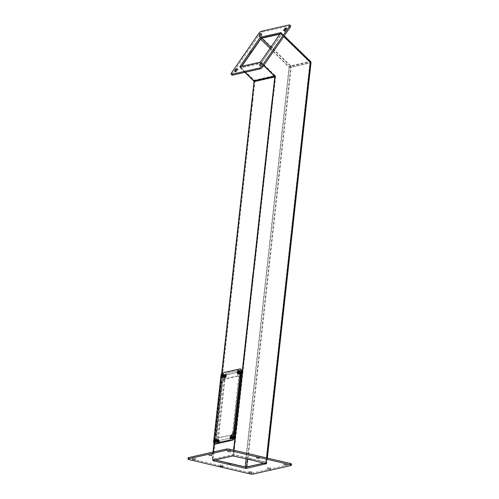 <?xml version="1.0" encoding="UTF-8"?>
<svg xmlns="http://www.w3.org/2000/svg" width="499" height="499" viewBox="0 0 499 499"><rect width="100%" height="100%" fill="white"/><g stroke="black" fill="none" stroke-linecap="round" stroke-linejoin="round"><path stroke-width="0.37" stroke-dasharray="2.5 1.87" d="M232.397 434.772L219.155 437.773A1.26 0.63 103.2 0 1 219.005 437.773A1.26 0.63 103.2 0 1 218.631 436.694L224.856 380.307A1.26 0.63 103.2 0 1 225.654 378.928L238.896 375.928A1.26 0.63 103.2 0 1 239.046 375.928A1.26 0.63 103.2 0 1 239.42 377.007L233.195 433.394A1.26 0.63 103.2 0 1 232.397 434.772L218.493 437.617A1.26 0.63 103.2 0 1 218.337 437.617A1.26 0.63 103.2 0 1 217.963 436.538L218.631 436.694M225.33 376.015A1.26 0.63 103.2 0 1 224.382 377.394A1.26 0.63 103.2 0 1 224.057 376.021A1.26 0.63 103.2 0 1 224.955 374.936A1.26 0.63 103.2 0 1 225.33 376.015M241.217 372.416A1.26 0.63 103.2 0 1 240.269 373.795A1.26 0.63 103.2 0 1 239.944 372.422A1.26 0.63 103.2 0 1 240.842 371.337A1.26 0.63 103.2 0 1 241.217 372.416M234.043 437.386A1.26 0.63 103.2 0 1 233.095 438.764A1.26 0.63 103.2 0 1 232.771 437.392A1.26 0.63 103.2 0 1 233.669 436.307A1.26 0.63 103.2 0 1 234.043 437.386M218.157 440.985A1.26 0.63 103.2 0 1 217.208 442.364A1.26 0.63 103.2 0 1 216.884 440.991A1.26 0.63 103.2 0 1 217.782 439.906A1.26 0.63 103.2 0 1 218.157 440.985M213.41 451.975L213.971 452.188L213.154 459.448L233.782 454.776L234.649 447.647L233.875 447.372M213.971 452.188L213.447 451.857M213.984 447.054L214.645 447.21L214.115 452.013M214.645 447.21L213.952 446.929L214.601 447.079M232.453 278.629L233.114 278.785L214.582 447.079M233.114 278.785L232.596 278.448M233.127 273.645L233.788 273.801L233.258 278.604M233.788 273.801L233.095 273.527L233.744 273.67M251.596 105.22L252.257 105.376L233.725 273.67M252.257 105.376L251.739 105.046M252.269 100.243L252.931 100.399L252.4 105.202M252.931 100.399L252.238 100.118M272.772 95.452L273.533 95.446L275.567 77.008L254.796 81.711L252.868 100.268M273.433 95.608L272.722 95.652M272.192 100.455L272.76 100.592L273.29 95.783M272.76 100.592L272.161 100.561M253.629 268.861L254.384 268.849L272.822 100.717M254.29 269.017L253.573 269.055M253.043 273.864L253.617 273.995L254.147 269.192M253.617 273.995L253.018 273.97M234.486 442.264L235.241 442.257L253.679 274.126M235.148 442.42L234.43 442.463M233.9 447.266L234.474 447.403L235.004 442.594M234.474 447.403L233.856 447.372M233.195 433.394L232.534 433.238A1.26 0.63 103.2 0 1 231.736 434.617M232.534 433.238L238.759 376.851L239.42 377.007M238.896 375.928L238.229 375.778A1.26 0.63 103.2 0 1 238.385 375.772A1.26 0.63 103.2 0 1 238.759 376.851M238.229 375.778L224.987 378.772L225.654 378.928M224.856 380.307L224.194 380.151A1.26 0.63 103.2 0 1 224.987 378.772M224.194 380.151L217.963 436.538M224.669 375.859A1.26 0.63 103.2 0 1 223.714 377.238A1.26 0.63 103.2 0 1 223.39 375.866A1.26 0.63 103.2 0 1 224.288 374.78A1.26 0.63 103.2 0 1 224.669 375.859M240.555 372.26A1.26 0.63 103.2 0 1 239.607 373.639A1.26 0.63 103.2 0 1 239.283 372.266A1.26 0.63 103.2 0 1 240.181 371.181A1.26 0.63 103.2 0 1 240.555 372.26M233.382 437.23A1.26 0.63 103.2 0 1 232.434 438.609A1.26 0.63 103.2 0 1 232.11 437.236A1.26 0.63 103.2 0 1 233.008 436.157A1.26 0.63 103.2 0 1 233.382 437.23M217.495 440.829A1.26 0.63 103.2 0 1 216.541 442.208A1.26 0.63 103.2 0 1 216.217 440.835A1.26 0.63 103.2 0 1 217.121 439.75A1.26 0.63 103.2 0 1 217.495 440.829M213.304 452.032L212.487 459.292M221.93 373.196L214.14 443.817M261.788 62.631L241.017 67.34L254.272 80.214L275.043 75.505L261.788 62.631L261.389 63.217L240.568 67.82L253.922 80.782M254.796 81.711A1.591 1.341 77.2 0 0 254.272 80.214M275.043 75.505A1.591 1.341 -102.8 0 1 275.567 77.008M261.389 63.217L274.475 76.129M233.688 450.198L233.214 454.458L233.881 454.614M233.782 454.776L212.505 459.292M215.244 459.984L212.979 459.305L233.176 454.732L249.238 458.294L249.101 459.523M228.162 463.066L228.012 464.301L228.218 463.053M228.143 463.078L228.087 464.257M215.393 459.953L228.193 463.097M251.359 460.028L251.496 458.824L266.472 462.386L264.277 463.128M251.496 458.824L251.328 460.016M249.244 459.529L249.375 458.3L251.459 458.793M211.782 454.371L209.175 453.934L211.782 454.371M270.265 468.081L267.664 467.65L270.265 468.081M259.231 457.103L256.623 456.666L259.231 457.103M222.816 465.349L220.215 464.912L222.816 465.349M230.388 450.647L227.781 450.21L230.388 450.647M195.296 458.593L192.695 458.157L195.296 458.593M251.658 471.805L249.057 471.374L251.658 471.805M286.744 463.858L284.143 463.428L286.744 463.858M188.148 457.833A2.52 0.518 -173.7 0 0 189.327 458.413L249.943 472.628A2.52 0.518 -173.7 0 0 253.392 472.821L291.129 464.276A2.52 0.518 -173.7 0 0 291.503 464.058M224.874 376.471A1.06 0.53 -76.8 0 0 224.937 377.119A1.06 0.53 -76.8 0 0 225.523 377.263A1.06 0.53 -76.8 0 0 225.991 376.221A1.06 0.53 -76.8 0 0 225.336 375.429A1.06 0.53 -76.8 0 0 224.874 376.471M226.278 376.152A1.616 0.805 103.2 0 1 225.579 377.737A1.616 0.805 103.2 0 1 224.6 377.25A1.616 0.805 103.2 0 1 225.093 375.161A1.616 0.805 103.2 0 1 226.184 375.167A1.616 0.805 103.2 0 1 226.278 376.152M225.847 376.209A0.961 0.48 103.2 0 1 225.13 377.256A0.961 0.48 103.2 0 1 224.899 377.026A0.961 0.48 103.2 0 1 224.843 376.439A0.961 0.48 103.2 0 1 225.261 375.498A0.961 0.48 103.2 0 1 225.567 375.391A0.961 0.48 103.2 0 1 225.847 376.209M226.247 376.121A1.715 0.855 103.2 0 1 225.504 377.799A1.715 0.855 103.2 0 1 224.955 377.993A1.715 0.855 103.2 0 1 224.444 376.527A1.715 0.855 103.2 0 1 225.741 374.655A1.715 0.855 103.2 0 1 226.147 375.073A1.715 0.855 103.2 0 1 226.247 376.121M223.789 376.19A0.961 0.48 103.2 0 1 224.513 375.142A0.961 0.48 103.2 0 1 224.737 375.379A0.961 0.48 103.2 0 1 224.382 376.901A0.961 0.48 103.2 0 1 224.076 377.007A0.961 0.48 103.2 0 1 223.789 376.19M223.764 376.371A1.715 0.855 103.2 0 1 225.055 374.5A1.715 0.855 103.2 0 1 225.498 376.358A1.715 0.855 103.2 0 1 224.276 377.83A1.715 0.855 103.2 0 1 223.764 376.371M223.652 376.184A1.06 0.53 103.2 0 1 224.12 375.136A1.06 0.53 103.2 0 1 224.7 375.285A1.06 0.53 103.2 0 1 224.307 376.97A1.06 0.53 103.2 0 1 223.652 376.184M224.007 376.315A1.254 0.624 -76.8 0 0 224.382 377.387A1.254 0.624 -76.8 0 0 225.274 376.308A1.254 0.624 -76.8 0 0 224.955 374.942A1.254 0.624 -76.8 0 0 224.007 376.315M223.546 376.209A1.254 0.624 103.2 0 1 224.494 374.836A1.254 0.624 103.2 0 1 224.818 376.202A1.254 0.624 103.2 0 1 223.92 377.281A1.254 0.624 103.2 0 1 223.546 376.209M240.768 372.872A1.06 0.53 -76.8 0 0 240.83 373.52A1.06 0.53 -76.8 0 0 241.41 373.664A1.06 0.53 -76.8 0 0 241.878 372.622A1.06 0.53 -76.8 0 0 241.223 371.836A1.06 0.53 -76.8 0 0 240.768 372.872M242.171 372.553A1.616 0.805 103.2 0 1 241.472 374.138A1.616 0.805 103.2 0 1 240.493 373.651A1.616 0.805 103.2 0 1 240.98 371.562A1.616 0.805 103.2 0 1 242.071 371.568A1.616 0.805 103.2 0 1 242.171 372.553M241.741 372.61A0.961 0.48 103.2 0 1 241.017 373.657A0.961 0.48 103.2 0 1 240.792 373.427A0.961 0.48 103.2 0 1 240.73 372.84A0.961 0.48 103.2 0 1 241.148 371.898A0.961 0.48 103.2 0 1 241.454 371.792A0.961 0.48 103.2 0 1 241.741 372.61M242.134 372.522A1.715 0.855 103.2 0 1 241.391 374.2A1.715 0.855 103.2 0 1 240.842 374.393A1.715 0.855 103.2 0 1 240.337 372.928A1.715 0.855 103.2 0 1 241.628 371.056A1.715 0.855 103.2 0 1 242.034 371.474A1.715 0.855 103.2 0 1 242.134 372.522M239.676 372.591A0.961 0.48 103.2 0 1 240.399 371.549A0.961 0.48 103.2 0 1 240.63 371.78A0.961 0.48 103.2 0 1 240.269 373.302A0.961 0.48 103.2 0 1 239.963 373.408A0.961 0.48 103.2 0 1 239.676 372.591M239.657 372.772A1.715 0.855 103.2 0 1 240.948 370.9A1.715 0.855 103.2 0 1 241.385 372.759A1.715 0.855 103.2 0 1 240.162 374.238A1.715 0.855 103.2 0 1 239.657 372.772M239.539 372.585A1.06 0.53 103.2 0 1 240.007 371.537A1.06 0.53 103.2 0 1 240.587 371.686A1.06 0.53 103.2 0 1 240.194 373.371A1.06 0.53 103.2 0 1 239.539 372.585M239.894 372.716A1.254 0.624 -76.8 0 0 240.269 373.788A1.254 0.624 -76.8 0 0 241.167 372.709A1.254 0.624 -76.8 0 0 240.842 371.343A1.254 0.624 -76.8 0 0 239.894 372.716M239.439 372.61A1.254 0.624 103.2 0 1 240.381 371.237A1.254 0.624 103.2 0 1 240.705 372.603A1.254 0.624 103.2 0 1 239.807 373.682A1.254 0.624 103.2 0 1 239.439 372.61M233.594 437.841A1.06 0.53 -76.8 0 0 233.657 438.49A1.06 0.53 -76.8 0 0 234.237 438.633A1.06 0.53 -76.8 0 0 234.705 437.592A1.06 0.53 -76.8 0 0 234.05 436.806A1.06 0.53 -76.8 0 0 233.594 437.841M234.998 437.523A1.616 0.805 103.2 0 1 234.299 439.108A1.616 0.805 103.2 0 1 233.32 438.621A1.616 0.805 103.2 0 1 233.806 436.538A1.616 0.805 103.2 0 1 234.898 436.538A1.616 0.805 103.2 0 1 234.998 437.523M234.567 437.586A0.961 0.48 103.2 0 1 233.844 438.627A0.961 0.48 103.2 0 1 233.619 438.396A0.961 0.48 103.2 0 1 233.563 437.81A0.961 0.48 103.2 0 1 233.975 436.868A0.961 0.48 103.2 0 1 234.281 436.762A0.961 0.48 103.2 0 1 234.567 437.586M234.967 437.492A1.715 0.855 103.2 0 1 234.224 439.176A1.715 0.855 103.2 0 1 233.669 439.363A1.715 0.855 103.2 0 1 233.164 437.897A1.715 0.855 103.2 0 1 234.455 436.026A1.715 0.855 103.2 0 1 234.861 436.444A1.715 0.855 103.2 0 1 234.967 437.492M232.503 437.561A0.961 0.48 103.2 0 1 233.226 436.519A0.961 0.48 103.2 0 1 233.457 436.75A0.961 0.48 103.2 0 1 233.095 438.272A0.961 0.48 103.2 0 1 232.79 438.384A0.961 0.48 103.2 0 1 232.503 437.561M232.484 437.742A1.715 0.855 103.2 0 1 233.775 435.87A1.715 0.855 103.2 0 1 234.212 437.729A1.715 0.855 103.2 0 1 232.989 439.207A1.715 0.855 103.2 0 1 232.484 437.742M232.366 437.554A1.06 0.53 103.2 0 1 232.833 436.513A1.06 0.53 103.2 0 1 233.413 436.656A1.06 0.53 103.2 0 1 233.021 438.34A1.06 0.53 103.2 0 1 232.366 437.554M232.721 437.685A1.254 0.624 -76.8 0 0 233.095 438.758A1.254 0.624 -76.8 0 0 233.994 437.679A1.254 0.624 -76.8 0 0 233.669 436.313A1.254 0.624 -76.8 0 0 232.721 437.685M232.266 437.579A1.254 0.624 103.2 0 1 233.208 436.207A1.254 0.624 103.2 0 1 233.532 437.573A1.254 0.624 103.2 0 1 232.64 438.652A1.254 0.624 103.2 0 1 232.266 437.579M217.701 441.44A1.06 0.53 -76.8 0 0 217.764 442.089A1.06 0.53 -76.8 0 0 218.35 442.233A1.06 0.53 -76.8 0 0 218.818 441.191A1.06 0.53 -76.8 0 0 218.163 440.405A1.06 0.53 -76.8 0 0 217.701 441.44M219.105 441.122A1.616 0.805 103.2 0 1 218.406 442.707A1.616 0.805 103.2 0 1 217.433 442.22A1.616 0.805 103.2 0 1 217.92 440.13A1.616 0.805 103.2 0 1 219.011 440.137A1.616 0.805 103.2 0 1 219.105 441.122M218.681 441.178A0.961 0.48 103.2 0 1 217.957 442.226A0.961 0.48 103.2 0 1 217.726 441.995A0.961 0.48 103.2 0 1 217.67 441.409A0.961 0.48 103.2 0 1 218.088 440.467A0.961 0.48 103.2 0 1 218.394 440.361A0.961 0.48 103.2 0 1 218.681 441.178M219.073 441.091A1.715 0.855 103.2 0 1 218.331 442.769A1.715 0.855 103.2 0 1 217.782 442.962A1.715 0.855 103.2 0 1 217.277 441.496A1.715 0.855 103.2 0 1 218.568 439.625A1.715 0.855 103.2 0 1 218.974 440.043A1.715 0.855 103.2 0 1 219.073 441.091M216.616 441.16A0.961 0.48 103.2 0 1 217.339 440.118A0.961 0.48 103.2 0 1 217.564 440.349A0.961 0.48 103.2 0 1 217.208 441.871A0.961 0.48 103.2 0 1 216.903 441.983A0.961 0.48 103.2 0 1 216.616 441.16M216.591 441.341A1.715 0.855 103.2 0 1 217.882 439.469A1.715 0.855 103.2 0 1 218.325 441.328A1.715 0.855 103.2 0 1 217.102 442.806A1.715 0.855 103.2 0 1 216.591 441.341M216.479 441.153A1.06 0.53 103.2 0 1 216.946 440.106A1.06 0.53 103.2 0 1 217.527 440.255A1.06 0.53 103.2 0 1 217.134 441.939A1.06 0.53 103.2 0 1 216.479 441.153M216.834 441.284A1.254 0.624 -76.8 0 0 217.208 442.357A1.254 0.624 -76.8 0 0 218.1 441.278A1.254 0.624 -76.8 0 0 217.782 439.912A1.254 0.624 -76.8 0 0 216.834 441.284M216.373 441.178A1.254 0.624 103.2 0 1 217.321 439.806A1.254 0.624 103.2 0 1 217.645 441.172A1.254 0.624 103.2 0 1 216.747 442.251A1.254 0.624 103.2 0 1 216.373 441.178M215.562 441.777A1.098 0.549 103.2 0 1 215.431 441.777A1.098 0.549 103.2 0 1 215.15 440.586A1.098 0.549 103.2 0 1 215.93 439.644A1.098 0.549 103.2 0 1 216.242 440.711A1.098 0.549 103.2 0 1 215.562 441.777M222.735 376.807A1.098 0.549 103.2 0 1 222.604 376.807A1.098 0.549 103.2 0 1 222.323 375.616A1.098 0.549 103.2 0 1 223.103 374.668A1.098 0.549 103.2 0 1 223.415 375.735A1.098 0.549 103.2 0 1 222.735 376.807M238.628 373.208A1.098 0.549 103.2 0 1 238.491 373.208A1.098 0.549 103.2 0 1 238.21 372.017A1.098 0.549 103.2 0 1 238.996 371.069A1.098 0.549 103.2 0 1 239.302 372.135A1.098 0.549 103.2 0 1 238.628 373.208M231.455 438.178A1.098 0.549 103.2 0 1 231.318 438.184A1.098 0.549 103.2 0 1 231.037 436.987A1.098 0.549 103.2 0 1 231.823 436.045A1.098 0.549 103.2 0 1 232.129 437.112A1.098 0.549 103.2 0 1 231.455 438.178M216.204 441.927A1.098 0.549 -76.8 0 0 216.878 440.86A1.098 0.549 -76.8 0 0 216.572 439.787A1.098 0.549 -76.8 0 0 215.786 440.736A1.098 0.549 -76.8 0 0 216.067 441.927A1.098 0.549 -76.8 0 0 216.204 441.927M223.377 376.957A1.098 0.549 -76.8 0 0 224.051 375.884A1.098 0.549 -76.8 0 0 223.745 374.818A1.098 0.549 -76.8 0 0 222.959 375.766A1.098 0.549 -76.8 0 0 223.24 376.957A1.098 0.549 -76.8 0 0 223.377 376.957M239.264 373.358A1.098 0.549 -76.8 0 0 239.938 372.285A1.098 0.549 -76.8 0 0 239.632 371.219A1.098 0.549 -76.8 0 0 238.846 372.167A1.098 0.549 -76.8 0 0 239.133 373.358A1.098 0.549 -76.8 0 0 239.264 373.358M232.091 438.328A1.098 0.549 -76.8 0 0 232.771 437.261A1.098 0.549 -76.8 0 0 232.459 436.195A1.098 0.549 -76.8 0 0 231.673 437.136A1.098 0.549 -76.8 0 0 231.96 438.334A1.098 0.549 -76.8 0 0 232.091 438.328M240.686 369.073A2.52 1.254 -76.8 0 0 240.381 369.079L239.745 368.929M222.529 372.828L223.172 372.978A2.52 1.254 -76.8 0 0 221.575 375.728L214.264 441.921A2.52 1.254 -76.8 0 0 215.013 444.079M223.172 372.978L240.381 369.079M233.75 433.02A2.065 1.029 -76.8 0 0 234.224 431.523L240.2 377.387A2.065 1.029 -76.8 0 0 240.038 376.04L237.711 371.281A2.065 1.029 -76.8 0 0 237.256 370.869A2.065 1.029 -76.8 0 0 237.006 370.869L226.309 373.289A2.065 1.029 -76.8 0 0 225.479 374.057L221.955 380.132A2.065 1.029 -76.8 0 0 221.475 381.629L215.499 435.764A2.065 1.029 -76.8 0 0 215.662 437.112L217.988 441.871A2.065 1.029 -76.8 0 0 218.443 442.282A2.065 1.029 -76.8 0 0 218.693 442.282L229.39 439.862A2.065 1.029 -76.8 0 0 230.226 439.095L233.831 433.038A2.065 1.029 -76.8 0 0 234.312 431.541L240.2 377.387M236.988 372.528L239.352 377.581L233.376 431.716L229.565 438.29L218.712 440.623L216.348 435.571L222.429 381.105L226.134 374.861L236.838 372.435L239.32 377.281M217.838 440.985L218.518 441.147A0.948 0.474 -76.8 0 0 218.263 440.343A0.948 0.474 -76.8 0 0 218.238 440.336A0.948 0.474 -76.8 0 0 217.564 441.153A0.948 0.474 -76.8 0 0 217.807 442.183A0.948 0.474 -76.8 0 0 217.832 442.189A0.948 0.474 -76.8 0 0 218.15 442.033L217.838 440.985A5.757 1.179 -173.7 0 0 218.874 441.459L219.267 441.372A0.749 0.374 -76.8 0 0 219.236 440.954A0.749 0.374 -76.8 0 0 218.556 441.216A0.749 0.374 -76.8 0 0 218.793 442.183L218.15 442.033M218.518 441.147L219.236 441.334A0.855 0.424 -76.8 0 0 219.204 440.854A0.855 0.424 -76.8 0 0 219.005 440.611A0.855 0.424 -76.8 0 0 218.369 441.341A0.855 0.424 -76.8 0 0 218.618 442.276A0.855 0.424 -76.8 0 0 218.712 442.27M215.811 439.513C214.888 440.498 214.801 441.297 215.549 441.908C216.472 440.923 216.56 440.124 215.811 439.513M218.874 441.459L218.793 442.183M216.111 438.883A1.877 0.936 -76.8 0 0 214.695 440.935A1.877 0.936 -76.8 0 0 215.25 442.538M214.296 441.871A1.815 0.904 103.2 0 1 214.957 439.058M214.788 439.775L215.774 440.729L214.533 441.478M214.639 441.116L214.695 441.428L215.774 440.729L214.564 441.172M214.975 440.536L215.774 440.729L214.726 441.135L214.738 440.754M215.262 440.212L215.774 440.729L214.495 440.866M214.919 440.586L215.774 440.729L214.177 440.754L215.774 440.729L214.813 440.068M215.231 440.467L214.37 440.417M214.745 439.532L215.774 440.729L214.707 439.831M233.725 437.386L234.405 437.548A0.948 0.474 -76.8 0 0 234.156 436.744A0.948 0.474 -76.8 0 0 234.125 436.737A0.948 0.474 -76.8 0 0 233.451 437.554A0.948 0.474 -76.8 0 0 233.694 438.584A0.948 0.474 -76.8 0 0 233.719 438.59A0.948 0.474 -76.8 0 0 234.043 438.434L233.725 437.386A5.757 1.179 -173.7 0 0 234.761 437.86L235.154 437.773A0.749 0.374 -76.8 0 0 235.123 437.355A0.749 0.374 -76.8 0 0 234.449 437.617A0.749 0.374 -76.8 0 0 234.68 438.584L234.043 438.434M234.405 437.548L235.129 437.735A0.855 0.424 -76.8 0 0 235.091 437.261A0.855 0.424 -76.8 0 0 234.898 437.012A0.855 0.424 -76.8 0 0 234.262 437.742A0.855 0.424 -76.8 0 0 234.505 438.677A0.855 0.424 -76.8 0 0 234.599 438.671M231.704 435.914C230.781 436.899 230.694 437.698 231.436 438.309C232.359 437.324 232.447 436.525 231.704 435.914M234.761 437.86L234.68 438.584M231.998 435.284A1.877 0.936 -76.8 0 0 230.582 437.336A1.877 0.936 -76.8 0 0 231.143 438.939M230.189 438.272A1.815 0.904 103.2 0 1 230.85 435.459M230.675 436.176L231.661 437.13L230.419 437.879M230.532 437.517L231.661 437.13L230.451 437.579M230.869 436.937L231.661 437.13L230.613 437.542L230.625 437.155M231.149 436.619L231.661 437.13L230.7 436.469M230.806 436.987L231.661 437.13L230.07 437.155L231.661 437.13L230.763 436.195L231.661 437.13L230.382 437.267M231.124 436.868L230.264 436.818M230.638 435.933L231.661 437.13L230.6 436.232M240.898 372.416L241.578 372.578A0.948 0.474 -76.8 0 0 241.323 371.774A0.948 0.474 -76.8 0 0 241.298 371.767A0.948 0.474 -76.8 0 0 240.624 372.585A0.948 0.474 -76.8 0 0 240.867 373.614A0.948 0.474 -76.8 0 0 240.892 373.62A0.948 0.474 -76.8 0 0 241.217 373.464L240.898 372.416A5.757 1.179 -173.7 0 0 241.934 372.89L242.327 372.803A0.749 0.374 -76.8 0 0 242.296 372.385A0.749 0.374 -76.8 0 0 241.622 372.647A0.749 0.374 -76.8 0 0 241.853 373.614L241.217 373.464M241.578 372.578L242.302 372.765A0.855 0.424 -76.8 0 0 242.264 372.285A0.855 0.424 -76.8 0 0 242.071 372.042A0.855 0.424 -76.8 0 0 241.435 372.772A0.855 0.424 -76.8 0 0 241.678 373.707A0.855 0.424 -76.8 0 0 241.772 373.701M238.878 370.944C237.954 371.93 237.867 372.728 238.609 373.339C239.532 372.354 239.62 371.555 238.878 370.944M241.934 372.89L241.853 373.614M239.171 370.314A1.877 0.936 -76.8 0 0 237.755 372.366A1.877 0.936 -76.8 0 0 238.316 373.969M237.362 373.302A1.815 0.904 103.2 0 1 238.023 370.489M237.755 372.872L238.834 372.16L237.593 372.909M237.755 372.859L237.705 372.547M238.042 371.967L238.834 372.16L237.786 372.566L237.798 372.185M238.322 371.643L238.834 372.16L237.873 371.499M237.973 370.925L238.834 372.16L237.936 371.225L238.834 372.16L237.624 372.603M237.979 372.017L238.834 372.16L237.555 372.298M238.297 371.898L237.43 371.842M237.811 370.963L238.834 372.16L237.774 371.262M225.012 376.015L225.691 376.177A0.948 0.474 -76.8 0 0 225.436 375.373A0.948 0.474 -76.8 0 0 225.411 375.367A0.948 0.474 -76.8 0 0 224.737 376.184A0.948 0.474 -76.8 0 0 224.98 377.213A0.948 0.474 -76.8 0 0 225.005 377.213A0.948 0.474 -76.8 0 0 225.323 377.063L225.012 376.015A5.757 1.179 -173.7 0 0 226.047 376.489L226.434 376.402A0.749 0.374 -76.8 0 0 226.409 375.984A0.749 0.374 -76.8 0 0 225.729 376.246A0.749 0.374 -76.8 0 0 225.966 377.213L225.323 377.063M225.691 376.177L226.409 376.365A0.855 0.424 -76.8 0 0 226.378 375.884A0.855 0.424 -76.8 0 0 226.178 375.641A0.855 0.424 -76.8 0 0 225.542 376.371A0.855 0.424 -76.8 0 0 225.791 377.306A0.855 0.424 -76.8 0 0 225.885 377.3M222.984 374.543C222.061 375.529 221.974 376.327 222.722 376.938C223.646 375.953 223.733 375.148 222.984 374.543M226.047 376.489L225.966 377.213M223.284 373.907A1.877 0.936 -76.8 0 0 221.868 375.965A1.877 0.936 -76.8 0 0 222.423 377.568M221.469 376.901A1.815 0.904 103.2 0 1 222.13 374.088M221.961 374.805L222.947 375.759L221.706 376.508M221.812 376.146L221.868 376.458L222.947 375.759L221.737 376.202M222.149 375.566L222.947 375.759L221.899 376.165L221.912 375.784M222.435 375.242L222.947 375.759L221.668 375.897M222.092 375.61L222.947 375.759L221.35 375.784L222.947 375.759L221.986 375.098M222.404 375.498L221.544 375.441M221.918 374.562L222.947 375.759L221.88 374.861M270.277 48.253L271.132 49.083L270.383 48.166M280.968 32.678L281.823 33.508L272.448 47.112L271.656 46.338L272.51 47.162L271.238 48.996M281.823 33.508L281.012 32.597M280.238 33.745L281.823 33.383M249.282 53.037L250.061 53.78M250.055 53.792L249.201 53.031L250.036 53.855M239.988 66.723L240.736 67.446L241.472 66.386M240.736 67.446L239.888 66.741M260.528 62.069L261.382 62.899L240.743 67.571M261.382 62.899L260.74 61.895M271.132 49.083L261.595 62.724M285.522 29.747L286.108 29.26A1.416 0.468 134.2 0 1 287.106 28.867A1.416 0.468 134.2 0 1 286.127 30.508L285.547 30.994A1.416 0.468 134.2 0 1 284.549 31.387A1.416 0.468 134.2 0 1 285.522 29.747L285.372 29.597M262.568 64.171L262.574 64.527A1.416 0.468 134.2 0 1 261.707 65.868A1.416 0.468 134.2 0 1 260.54 66.404A1.416 0.468 134.2 0 1 260.49 66.255L260.484 65.899A1.416 0.468 134.2 0 1 261.351 64.558A1.416 0.468 134.2 0 1 262.511 64.022A1.416 0.468 134.2 0 1 262.568 64.171L261.713 63.342M259.998 36.783L259.991 36.427A1.416 0.468 134.2 0 1 260.858 35.086A1.416 0.468 134.2 0 1 262.019 34.55A1.416 0.468 134.2 0 1 262.075 34.699L262.081 35.055A1.416 0.468 134.2 0 1 261.214 36.402A1.416 0.468 134.2 0 1 260.054 36.932A1.416 0.468 134.2 0 1 259.998 36.783L259.349 36.153M237.037 71.207L236.451 71.694A1.416 0.468 134.2 0 1 235.453 72.087A1.416 0.468 134.2 0 1 236.432 70.446L237.019 69.96A1.416 0.468 134.2 0 1 238.017 69.567A1.416 0.468 134.2 0 1 237.037 71.207L236.183 70.384M290.568 25.848A2.52 0.83 -45.8 0 0 290.106 25.78L262.306 32.073A2.52 0.83 -45.8 0 0 259.68 34.25L232.428 73.603A2.52 0.83 -45.8 0 0 231.998 75.112M264.033 463.072L266.098 462.604L265.792 462.299L233.089 454.626L233.582 450.173M233.089 454.626L233.881 450.241M263.659 65.581L261.233 63.217L281.561 34.387A1.572 0.518 -45.7 0 0 281.829 33.445A1.572 0.518 -45.7 0 0 281.548 33.408L310.241 61.389L290.705 65.812L262.012 37.83L281.548 33.408M263.815 65.357L261.551 63.148M261.233 63.217L281.243 34.456A0.967 0.318 -45.7 0 0 281.411 33.882A0.967 0.318 -45.7 0 0 281.236 33.857L309.929 61.832L290.393 66.261L270.969 47.318M244.89 72.361L240.368 67.945L245.988 59.861M240.368 67.945L241.766 66.317M279.958 34.144L281.236 33.857M260.378 39.184L289.064 67.165L244.922 467.02A1.572 0.324 -173.7 0 0 247.074 467.145L266.609 462.723A1.572 0.324 -173.7 0 0 266.84 462.585A1.572 0.324 -173.7 0 0 266.104 462.224L233.407 454.558M244.922 467.02L230.413 463.621M212.537 459.286L213.341 451.994M214.239 443.879L222.055 373.084M212.218 459.354L213.023 452.063M213.952 443.636L221.699 373.47M245.209 72.286L240.68 67.876M247.074 467.145L291.216 67.29A1.572 0.324 6.3 0 1 289.064 67.165A1.572 0.518 134.3 0 1 290.705 65.812A1.572 1.322 77.2 0 1 291.216 67.29L310.752 62.862L266.609 462.723M310.521 61.427A1.572 0.518 -45.7 0 0 310.241 61.389A1.572 1.322 77.2 0 1 310.752 62.862A1.572 0.324 6.3 0 0 310.989 62.724M270.14 48.328L289.383 67.091A0.967 0.318 134.3 0 1 290.393 66.261A0.967 0.817 77.2 0 1 290.711 67.172L310.241 62.743L266.098 462.604M265.792 462.299L309.935 62.437A0.967 0.318 -45.7 0 0 310.104 61.857L310.104 61.857A0.967 0.318 -45.7 0 0 309.929 61.832A0.967 0.817 77.2 0 1 310.241 62.743L266.241 462.517M219.155 437.773L218.493 437.617M213.878 452.356L213.21 452.2M212.443 459.161L213.104 459.317M213.809 446.805L214.47 446.961M233.021 278.947L232.353 278.791M252.163 105.545L251.502 105.389M232.952 273.396L233.613 273.552M241.017 67.34L240.612 67.92M252.095 99.993L252.756 100.149M272.866 95.29L273.533 95.446M253.723 268.693L254.384 268.849M272.934 100.835L272.273 100.679M234.58 442.102L235.241 442.257M253.791 274.244L253.13 274.088M234.649 447.647L233.981 447.491M213.354 452.019L214.021 452.175M214.533 447.092L213.871 446.936M232.497 278.617L233.164 278.773M251.646 105.208L252.307 105.364M272.741 95.465L273.39 95.621M272.872 100.711L272.211 100.555M253.598 268.874L254.241 269.023M234.449 442.276L235.098 442.432M261.607 62.55L261.202 63.136M240.593 67.808L240.998 67.222M233.176 454.732L233.039 455.955M233.9 456.005L234.037 454.782M212.848 460.533L212.979 459.305M213.185 459.504L213.073 460.477M266.547 463.683L266.672 462.585M266.472 462.386L266.335 463.615M251.328 460.097L251.465 458.868M249.038 458.3L248.907 459.523M290.992 465.505L291.129 464.276M253.255 474.05L253.392 472.821M249.806 473.85L249.943 472.628M189.19 459.635L189.327 458.413M251.303 460.009L251.434 458.837L251.29 460.009M249.182 458.307L249.045 459.535M213.628 441.771L214.264 441.921M220.938 375.579L221.575 375.728M234.224 431.523L233.376 431.716M230.226 439.095L233.831 433.038A0.805 0.362 30.1 0 0 234.293 432.951A0.805 0.362 30.1 0 0 234.087 432.465A0.805 0.362 30.1 0 0 233.357 432.065L229.746 438.122M229.39 439.862L229.478 439.881A2.065 1.029 -76.8 0 0 230.307 439.12A0.805 0.362 30.1 0 0 230.769 439.033A0.805 0.362 30.1 0 0 230.563 438.54A0.805 0.362 30.1 0 0 229.833 438.141L218.868 440.717M218.693 442.282L229.478 439.881A0.805 0.68 77.2 0 0 229.652 438.309L229.565 438.29M217.988 441.871L218.075 441.889A2.065 1.029 -76.8 0 0 218.531 442.301A2.065 1.029 -76.8 0 0 218.78 442.301A0.805 0.68 77.2 0 0 218.949 440.736L219.161 440.91A0.805 0.599 153.9 0 0 218.799 440.642L216.385 435.87M215.662 437.112L218.075 441.889A0.805 0.599 153.9 0 0 219.161 440.91L216.834 436.157A0.805 0.599 153.9 0 0 216.466 435.889L222.323 381.436M215.499 435.764L215.587 435.783A2.065 1.029 -76.8 0 0 215.749 437.13A0.805 0.599 153.9 0 0 216.834 436.157L216.348 435.571M221.475 381.629L215.587 435.783L216.809 435.777L222.791 381.641L222.411 381.454L225.953 375.03M221.955 380.132L222.036 380.157A2.065 1.029 -76.8 0 0 221.562 381.648L222.791 381.641L222.972 381.043A0.805 0.362 -149.9 0 1 222.517 381.13L222.429 381.105M225.479 374.057L222.036 380.157A0.805 0.362 -149.9 0 1 222.766 380.556A0.805 0.362 -149.9 0 1 222.972 381.043L226.496 374.967A0.805 0.362 -149.9 0 1 226.041 375.048L236.838 372.435M226.309 373.289L226.396 373.314A2.065 1.029 -76.8 0 0 225.56 374.075A0.805 0.362 -149.9 0 1 226.29 374.475A0.805 0.362 -149.9 0 1 226.496 374.967L226.484 374.88A0.805 0.68 -102.8 0 1 226.222 374.88L226.134 374.861M237.711 371.281L237.798 371.306A2.065 1.029 -76.8 0 0 237.343 370.888A2.065 1.029 -76.8 0 0 237.094 370.888L226.396 373.314A0.805 0.68 -102.8 0 1 226.484 374.88L237.187 372.46A0.805 0.68 -102.8 0 1 236.919 372.46L237.187 372.46A0.805 0.68 -102.8 0 0 237.094 370.888L237.006 370.869M240.038 376.04L237.798 371.306A0.805 0.599 -26.1 0 1 237.075 372.547L236.888 372.435M239.352 377.581L240.287 377.406A2.065 1.029 -76.8 0 0 240.125 376.059A0.805 0.599 -26.1 0 1 239.401 377.306L233.27 432.04M216.423 440.654A0.948 0.474 103.2 0 1 215.705 441.69A0.948 0.474 103.2 0 1 215.437 440.767A0.948 0.474 103.2 0 1 216.023 439.844A0.948 0.474 103.2 0 1 216.136 439.844A0.948 0.474 103.2 0 1 216.423 440.654M214.595 442.289A1.877 0.936 103.2 0 1 214.296 440.842A1.877 0.936 103.2 0 1 215.412 438.814M232.309 437.055A0.948 0.474 103.2 0 1 231.592 438.091A0.948 0.474 103.2 0 1 231.33 437.174A0.948 0.474 103.2 0 1 231.91 436.245A0.948 0.474 103.2 0 1 232.029 436.245A0.948 0.474 103.2 0 1 232.309 437.055M230.482 438.69A1.877 0.936 103.2 0 1 230.189 437.243A1.877 0.936 103.2 0 1 231.299 435.215M239.483 372.086A0.948 0.474 103.2 0 1 238.765 373.121A0.948 0.474 103.2 0 1 238.503 372.198A0.948 0.474 103.2 0 1 239.083 371.275A0.948 0.474 103.2 0 1 239.202 371.275A0.948 0.474 103.2 0 1 239.483 372.086M237.655 373.72A1.877 0.936 103.2 0 1 237.362 372.273A1.877 0.936 103.2 0 1 238.472 370.239M223.589 375.685A0.948 0.474 103.2 0 1 222.878 376.72A0.948 0.474 103.2 0 1 222.61 375.797A0.948 0.474 103.2 0 1 223.196 374.874A0.948 0.474 103.2 0 1 223.309 374.874A0.948 0.474 103.2 0 1 223.589 375.685M221.768 377.319A1.877 0.936 103.2 0 1 221.469 375.872A1.877 0.936 103.2 0 1 222.585 373.838M272.448 47.049L271.593 46.22M270.115 48.353L270.969 49.183M285.547 30.994L284.692 30.165M285.278 29.678L286.127 30.508M262.574 64.527L261.719 63.697M259.842 65.625L260.49 66.255M260.484 65.899L260.122 65.55M259.991 36.427L259.63 36.084M261.22 33.876L262.075 34.699M262.081 35.055L261.227 34.225M236.451 71.694L235.603 70.864M231.573 72.773L232.428 73.603M258.825 33.421L259.68 34.25M261.451 31.25L262.306 32.073M289.258 24.95L290.106 25.78M270.221 48.266L271.076 49.095M266.104 462.224L266.585 457.914M283.769 36.539L281.561 34.387M247.429 459.18L290.711 67.172L289.383 67.091L246.132 458.874M281.411 33.882L310.104 61.857A0.967 0.967 0 0 1 310.39 62.662L281.243 34.456M218.337 437.617L219.005 437.773M238.385 375.772L239.046 375.928M233.095 438.764L232.434 438.609M214.514 447.092L213.853 446.936M252.226 100.112L252.887 100.268M272.142 100.561L272.803 100.717M272.891 100.711L272.229 100.555M252.999 273.97L253.66 274.126M240.973 67.234L240.568 67.82M212.755 460.583L212.886 459.361M266.628 463.758L266.765 462.529M209.175 453.934L209.044 455.157M211.994 454.246L211.857 455.468M267.664 467.65L267.526 468.873M270.477 467.956L270.339 469.185M256.623 456.666L256.492 457.895M259.443 456.978L259.305 458.201M220.215 464.912L220.078 466.141M223.028 465.224L222.891 466.453M227.781 450.21L227.65 451.433M230.6 450.522L230.463 451.745M192.695 458.157L192.558 459.379M195.508 458.469L195.377 459.691M249.057 471.374L248.92 472.597M251.87 471.68L251.733 472.909M284.143 463.428L284.006 464.65M286.956 463.733L286.825 464.962M251.371 460.041L251.508 458.812M224.076 377.007L225.13 377.256M224.513 375.142L225.567 375.391M224.276 377.83L224.955 377.993M225.055 374.5L225.741 374.655M239.963 373.408L241.017 373.657M240.399 371.549L241.454 371.792M240.162 374.238L240.842 374.393M240.948 370.9L241.628 371.056M232.79 438.384L233.844 438.627M233.226 436.519L234.281 436.762M232.989 439.207L233.669 439.363M233.775 435.87L234.455 436.026M232.64 438.652L233.095 438.758M216.903 441.983L217.957 442.226M217.339 440.118L218.394 440.361M217.102 442.806L217.782 442.962M217.882 439.469L218.568 439.625M216.572 439.787L215.93 439.644M216.067 441.927L215.431 441.777M223.745 374.818L223.103 374.668M223.24 376.957L222.604 376.807M239.632 371.219L238.996 371.069M239.133 373.358L238.491 373.208M232.459 436.195L231.823 436.045M231.96 438.334L231.318 438.184M218.443 442.282L229.74 439.881L230.769 439.033L234.686 431.729L240.661 377.593L240.487 376.327L238.16 371.574L237.256 370.869M219.005 440.611L216.136 439.844L215.705 441.69L217.807 442.183M218.618 442.276L217.832 442.189M234.125 436.737L232.029 436.245L232.178 436.974L231.592 438.091L233.694 438.584M234.898 437.012L234.156 436.744M234.505 438.677L233.719 438.59M241.298 371.767L239.202 371.275L239.352 372.005L238.765 373.121L240.867 373.614M242.071 372.042L241.323 371.774M241.678 373.707L240.892 373.62M226.178 375.641L223.309 374.874L222.878 376.72L224.98 377.213M225.791 377.306L225.005 377.213M284.549 31.387L283.694 30.558M287.106 28.867L286.251 28.038M260.54 66.404L259.692 65.575M262.511 64.022L261.657 63.192M262.019 34.55L261.164 33.72M260.054 36.932L259.199 36.103M238.017 69.567L237.162 68.737M235.453 72.087L234.605 71.257M272.429 47.106L271.643 46.345M281.006 32.56L281.86 33.389M239.851 66.735L240.705 67.565M267.339 458.088L266.84 462.585M281.829 33.445L284.268 35.822"/><path stroke-width="0.75" d="M213.41 451.975L214.14 443.817M233.095 273.527L221.93 373.196M252.238 100.118L233.064 273.514M272.722 95.652L274.905 76.852L254.128 81.555L252.207 100.112M254.128 81.555A0.805 0.68 77.2 0 0 253.866 80.794M274.905 76.852A0.805 0.68 77.2 0 0 274.637 76.091M272.629 95.627L272.192 100.455M272.098 100.436L253.043 273.864M252.956 273.839L233.9 447.266M233.806 447.247L233.688 450.198M228.087 464.257L228.186 463.022L215.244 459.984M228.055 464.326L230.139 464.812L230.276 463.59L228.23 463.109L230.413 463.621M230.276 463.59L230.276 464.825L245.483 468.336L245.614 467.108L230.413 463.596M264.277 463.128L245.614 467.108M290.324 463.477L290.187 464.706A2.52 0.518 6.3 0 1 291.372 465.28L291.503 464.058A2.52 0.518 -173.7 0 0 290.324 463.477L229.715 449.268A2.52 0.518 -173.7 0 0 226.259 449.069L188.522 457.614A2.52 0.518 -173.7 0 0 188.148 457.833L188.011 459.061A2.52 0.518 6.3 0 1 188.391 458.837L188.522 457.614M213.073 460.477L233.039 455.955L251.359 460.028M213.048 460.733L228.049 464.251L228.186 463.022M246.481 467.158L246.344 468.386L245.483 468.336M246.344 468.386L266.547 463.683M251.359 460.047L266.535 463.814M211.645 455.593L209.044 455.157L211.645 455.593M270.127 469.31L267.526 468.873L270.127 469.31M259.093 458.325L256.492 457.895L259.093 458.325M222.679 466.577L220.078 466.141L222.679 466.577M230.251 451.869L227.65 451.433L230.251 451.869M195.165 459.816L192.558 459.379L195.165 459.816M251.521 473.033L248.92 472.597L251.521 473.033M286.613 465.087L284.006 464.65L286.613 465.087M226.259 449.069L226.128 450.291L188.391 458.837M226.128 450.291A2.52 0.518 6.3 0 1 229.577 450.491L229.715 449.268M290.187 464.706L229.577 450.491M291.372 465.28A2.52 0.518 6.3 0 1 290.992 465.505L253.255 474.05A2.52 0.518 6.3 0 1 249.806 473.85L189.19 459.635A2.52 0.518 6.3 0 1 188.011 459.061M233.488 437.274L240.799 371.081A2.52 1.254 -76.8 0 0 240.05 368.923A2.52 1.254 -76.8 0 0 239.745 368.929L222.529 372.828A2.52 1.254 -76.8 0 0 220.938 375.579L213.628 441.771A2.52 1.254 -76.8 0 0 214.377 443.929A2.52 1.254 -76.8 0 0 214.682 443.923L231.892 440.024A2.52 1.254 -76.8 0 0 233.488 437.274L234.125 437.423L241.435 371.231A2.52 1.254 -76.8 0 0 240.686 369.073L240.05 368.923M214.377 443.929L215.013 444.079A2.52 1.254 -76.8 0 0 215.319 444.073L232.534 440.174A2.52 1.254 -76.8 0 0 234.125 437.423M214.296 441.871L214.957 439.058A1.815 0.904 103.2 0 1 214.957 439.051A1.815 0.904 103.2 0 1 216.136 440.018A1.815 0.904 103.2 0 1 214.969 442.357A1.815 0.904 103.2 0 1 214.296 441.871L215.25 442.538A1.877 0.936 -76.8 0 0 216.597 440.923A1.877 0.936 -76.8 0 0 216.111 438.883L215.718 438.789A1.877 0.936 103.2 0 1 216.242 440.611A1.877 0.936 103.2 0 1 215.081 442.445A1.877 0.936 103.2 0 1 214.857 442.451A1.877 0.936 103.2 0 1 214.595 442.289M214.445 440.155L214.214 440.455A2.632 0.536 6.3 0 1 214.283 440.392L214.826 439.507L215.013 440.23A2.632 0.536 6.3 0 1 215.256 440.212L215.013 440.23M214.757 440.736L214.339 440.717L214.695 441.44L214.975 440.536A2.632 0.536 -173.7 0 1 215.219 440.517L215.262 440.212M214.526 441.465L214.252 440.698A2.632 0.536 -173.7 0 0 214.177 440.754L214.919 440.586M214.963 440.548L214.283 440.392M214.701 440.86L214.37 440.842M214.795 439.887L214.57 440.187L215.774 440.729M230.189 438.272L230.85 435.459A1.815 0.904 103.2 0 1 232.029 436.419A1.815 0.904 103.2 0 1 230.856 438.758A1.815 0.904 103.2 0 1 230.189 438.272L231.143 438.939A1.877 0.936 -76.8 0 0 232.484 437.324A1.877 0.936 -76.8 0 0 231.998 435.284L231.605 435.19A1.877 0.936 103.2 0 1 232.129 437.012A1.877 0.936 103.2 0 1 230.975 438.846A1.877 0.936 103.2 0 1 230.744 438.852A1.877 0.936 103.2 0 1 230.482 438.69M230.332 436.556L230.101 436.856A2.632 0.536 6.3 0 1 230.176 436.793L230.713 435.908L230.9 436.631A2.632 0.536 6.3 0 1 231.143 436.619L230.9 436.631M230.575 437.81L230.869 436.937A2.632 0.536 -173.7 0 1 231.112 436.918L231.143 436.619M230.644 437.136L230.226 437.118L230.419 437.866L230.139 437.099A2.632 0.536 -173.7 0 0 230.07 437.155L230.806 436.987M230.85 436.949L230.176 436.793M230.594 437.261L230.257 437.243M230.681 436.288L230.457 436.588L231.661 437.13M237.362 373.302L238.023 370.489A1.815 0.904 103.2 0 1 238.023 370.483A1.815 0.904 103.2 0 1 239.202 371.449A1.815 0.904 103.2 0 1 238.029 373.788A1.815 0.904 103.2 0 1 237.362 373.302L238.316 373.969A1.877 0.936 -76.8 0 0 239.657 372.354A1.877 0.936 -76.8 0 0 239.171 370.314L238.778 370.221A1.877 0.936 103.2 0 1 239.302 372.042A1.877 0.936 103.2 0 1 238.148 373.876A1.877 0.936 103.2 0 1 237.917 373.876A1.877 0.936 103.2 0 1 237.655 373.72M238.073 371.661A2.632 0.536 6.3 0 1 238.316 371.643L237.911 371.056M237.749 372.84L238.042 371.967A2.632 0.536 -173.7 0 1 238.285 371.948L238.316 371.643M237.817 372.167L237.399 372.148L237.593 372.896L237.312 372.129A2.632 0.536 -173.7 0 0 237.243 372.185L237.274 371.886A2.632 0.536 6.3 0 1 237.349 371.824L237.686 371.244M238.023 371.98L237.274 371.88L237.979 372.017M237.767 372.291L237.43 372.266M237.855 371.318L237.63 371.618L238.834 372.16M221.469 376.901L222.13 374.088A1.815 0.904 103.2 0 1 222.13 374.082A1.815 0.904 103.2 0 1 223.309 375.048A1.815 0.904 103.2 0 1 222.142 377.387A1.815 0.904 103.2 0 1 221.469 376.901L222.423 377.568A1.877 0.936 -76.8 0 0 223.764 375.953A1.877 0.936 -76.8 0 0 223.284 373.907L222.891 373.82A1.877 0.936 103.2 0 1 223.415 375.641A1.877 0.936 103.2 0 1 222.255 377.475A1.877 0.936 103.2 0 1 222.03 377.475A1.877 0.936 103.2 0 1 221.768 377.319M222.024 374.655L222.186 375.26A2.632 0.536 6.3 0 1 222.429 375.242L222.186 375.26M221.862 376.439L222.149 375.566A2.632 0.536 -173.7 0 1 222.392 375.547L222.435 375.242M221.93 375.766L221.512 375.747L221.699 376.496L221.425 375.728A2.632 0.536 -173.7 0 0 221.35 375.784L221.388 375.479A2.632 0.536 6.3 0 1 221.456 375.423L221.799 374.843M222.136 375.579L221.388 375.479L222.092 375.61M221.874 375.89L221.544 375.866M221.968 374.917L221.743 375.211L222.947 375.759M281.012 32.597L260.328 37.232L261.183 38.055L280.238 33.745M261.183 38.055L260.116 37.4L250.741 50.942L251.596 51.771L260.971 38.23M251.427 51.871L250.573 51.041L251.596 51.771M250.061 53.78L251.321 51.958M241.472 66.386L250.111 53.904L249.282 53.037M232.453 75.174L231.598 74.345A2.52 0.83 134.2 0 1 231.143 74.282L231.998 75.112A2.52 0.83 -45.8 0 0 232.453 75.174L260.26 68.881A2.52 0.83 -45.8 0 0 262.879 66.704L290.137 27.351A2.52 0.83 -45.8 0 0 290.568 25.848L289.713 25.019A2.52 0.83 134.2 0 1 289.283 26.522L290.137 27.351M250.111 53.904L249.263 53.081L239.851 66.735L260.528 62.069L280.968 32.554M250.473 51.129L249.263 53.081M285.89 29.048L285.253 28.431L284.667 28.917L285.372 29.597M285.253 28.431A1.416 0.468 134.2 0 1 286.251 28.038A1.416 0.468 134.2 0 1 285.278 29.678L284.692 30.165A1.416 0.468 134.2 0 1 283.694 30.558A1.416 0.468 134.2 0 1 284.667 28.917M260.122 65.55L259.63 65.07A1.416 0.468 134.2 0 1 260.497 63.729A1.416 0.468 134.2 0 1 261.657 63.192A1.416 0.468 134.2 0 1 261.713 63.342L261.719 63.697A1.416 0.468 134.2 0 1 260.852 65.038A1.416 0.468 134.2 0 1 259.692 65.575A1.416 0.468 134.2 0 1 259.636 65.425L259.842 65.625M259.63 65.07L259.636 65.425M259.63 36.084L259.137 35.604A1.416 0.468 134.2 0 1 260.004 34.256A1.416 0.468 134.2 0 1 261.164 33.72A1.416 0.468 134.2 0 1 261.22 33.876L261.227 34.225A1.416 0.468 134.2 0 1 260.359 35.572A1.416 0.468 134.2 0 1 259.199 36.103A1.416 0.468 134.2 0 1 259.143 35.953L259.349 36.153M259.137 35.604L259.143 35.953M235.578 69.617A1.416 0.468 134.2 0 0 234.605 71.257A1.416 0.468 134.2 0 0 235.603 70.864L236.183 70.384A1.416 0.468 134.2 0 0 237.162 68.737A1.416 0.468 134.2 0 0 236.164 69.13L235.578 69.617L236.283 70.297M262.879 66.704L262.025 65.874L289.283 26.522M262.025 65.874A2.52 0.83 134.2 0 1 259.405 68.051L260.26 68.881M231.598 74.345L259.405 68.051M231.143 74.282A2.52 0.83 134.2 0 1 231.573 72.773L258.825 33.421A2.52 0.83 134.2 0 1 261.451 31.25L289.258 24.95A2.52 0.83 134.2 0 1 289.713 25.019M233.582 450.173L274.837 76.484L263.659 65.581M233.881 450.241L275.155 76.409L263.815 65.357M261.75 37.93A1.572 0.518 -45.7 0 0 260.378 39.184L245.988 59.861M241.766 66.317L260.69 39.115L270.14 48.328M270.969 47.318L261.701 38.28A0.967 0.318 -45.7 0 0 260.69 39.115M261.701 38.28L279.958 34.144M246.132 458.874L245.24 466.952L246.562 467.027L264.033 463.072M245.24 466.952L215.393 459.953M213.341 451.994L214.239 443.879M222.055 373.084L254.284 81.137L245.209 72.286M221.699 373.47L254.097 81.181M213.023 452.063L213.952 443.636M253.966 81.212L244.89 72.361M266.585 457.914L310.253 62.369A1.572 0.518 -45.7 0 0 310.521 61.427L310.521 61.427A1.572 1.572 0 0 1 310.989 62.724L267.339 458.088M253.922 80.782L274.475 76.129M230.613 463.59L230.476 464.819M230.476 463.583L230.338 464.806M240.799 371.081L241.435 371.231M231.892 440.024L232.534 440.174M214.682 443.923L215.319 444.073M215.412 438.814A1.877 0.936 103.2 0 1 215.718 438.789L214.957 439.058M231.299 435.215A1.877 0.936 103.2 0 1 231.605 435.19L230.85 435.459M238.472 370.239A1.877 0.936 103.2 0 1 238.778 370.221L238.023 370.489M222.585 373.838A1.877 0.936 103.2 0 1 222.891 373.82L222.13 374.088M236.8 69.748L236.164 69.13M250.635 51.029L251.49 51.859M310.989 62.724A1.572 0.324 6.3 0 0 310.253 62.369L283.769 36.539M246.562 467.027L247.429 459.18M228.236 463.047L228.099 464.27M250.13 53.848L249.275 53.019M284.268 35.822L310.521 61.427"/></g></svg>
